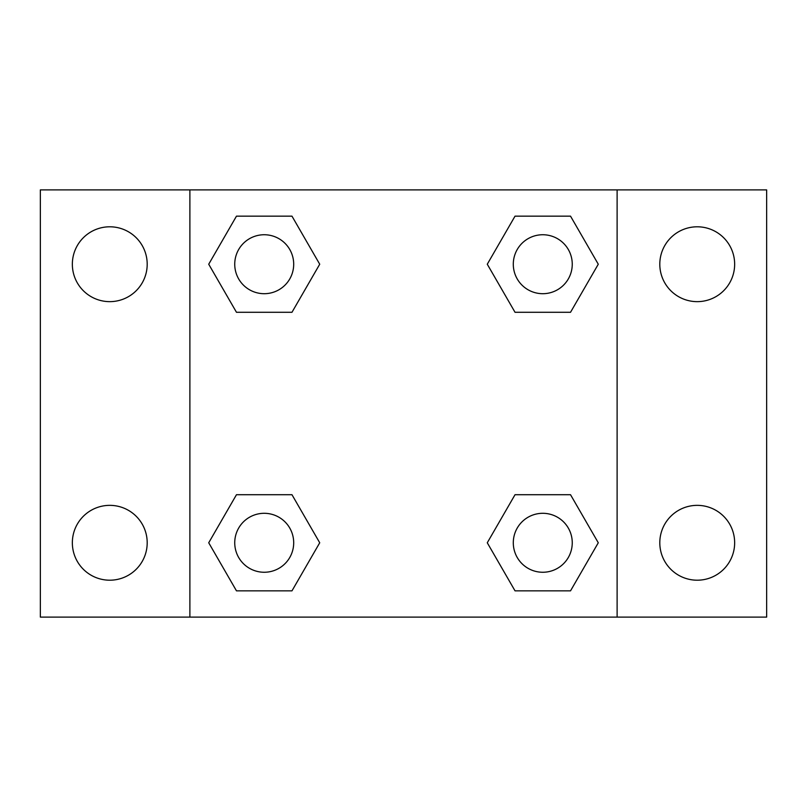 <?xml version="1.0" encoding="UTF-8"?>
<svg xmlns="http://www.w3.org/2000/svg" width="807" height="807" viewBox="0 0 807 807"><rect width="100%" height="100%" fill="white"/><g stroke="black" fill="none" stroke-linecap="round" stroke-linejoin="round"><path stroke-width="1.21" d="M109.772 580.203A37.425 37.425 0 0 0 142.183 524.066A37.425 37.425 0 0 0 77.361 524.066A37.425 37.425 0 0 0 109.772 580.203M697.228 580.203A37.425 37.425 0 0 0 729.639 524.066A37.425 37.425 0 0 0 664.817 524.066A37.425 37.425 0 0 0 697.228 580.203M697.228 301.647A37.425 37.425 0 0 0 729.639 245.51A37.425 37.425 0 0 0 664.817 245.51A37.425 37.425 0 0 0 697.228 301.647M109.772 301.647A37.425 37.425 0 0 0 142.183 245.51A37.425 37.425 0 0 0 77.361 245.51A37.425 37.425 0 0 0 109.772 301.647M766.65 617.113L40.35 617.113L40.35 189.887L766.65 189.887L766.65 617.113M236.471 494.711L291.973 494.711L319.723 542.778L291.973 590.845L236.471 590.845L208.72 542.778L236.471 494.711L291.973 494.711L236.471 494.711M515.027 216.155L570.529 216.155L598.28 264.222L570.529 312.289L515.027 312.289L487.277 264.222L515.027 216.155L570.529 216.155L515.027 216.155M189.887 617.113L189.887 189.887M617.113 189.887L617.113 617.113M236.471 216.155L291.973 216.155L319.723 264.222L291.973 312.289L236.471 312.289L208.72 264.222L236.471 216.155L291.973 216.155L236.471 216.155M515.027 494.711L570.529 494.711L598.28 542.778L570.529 590.845L515.027 590.845L487.277 542.778L515.027 494.711L570.529 494.711L515.027 494.711M570.529 590.845L515.027 590.845L570.529 590.845M572.254 542.778A29.476 29.476 0 0 0 528.04 517.247A29.476 29.476 0 0 0 528.04 568.31A29.476 29.476 0 0 0 572.254 542.778M291.973 590.845L236.471 590.845L291.973 590.845M293.698 542.778A29.476 29.476 0 0 0 249.484 517.247A29.476 29.476 0 0 0 249.484 568.31A29.476 29.476 0 0 0 293.698 542.778M570.529 312.289L515.027 312.289L570.529 312.289M572.254 264.222A29.476 29.476 0 0 0 528.04 238.69A29.476 29.476 0 0 0 528.04 289.753A29.476 29.476 0 0 0 572.254 264.222M291.973 312.289L236.471 312.289L291.973 312.289M293.698 264.222A29.476 29.476 0 0 0 249.484 238.69A29.476 29.476 0 0 0 249.484 289.753A29.476 29.476 0 0 0 293.698 264.222"/></g></svg>
